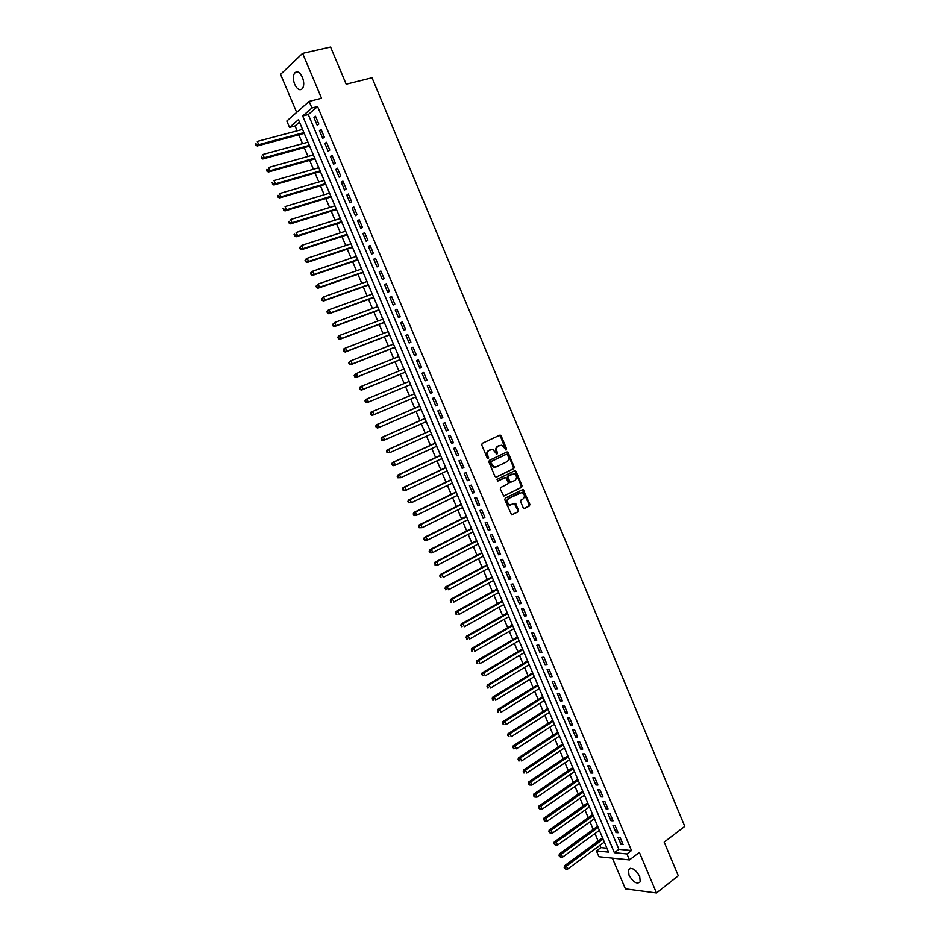 <?xml version="1.0" encoding="UTF-8"?>
<svg xmlns="http://www.w3.org/2000/svg" width="940" height="940" viewBox="0 0 940 940"><rect width="100%" height="100%" fill="white"/><g stroke="black" fill="none" stroke-linecap="round" stroke-linejoin="round"><path stroke-width="1.41" d="M506.237 449.943L506.554 448.78L501.185 435.948L499.716 435.197L482.22 443.339L481.762 445.02L487.202 457.968L488.248 458.497L487.872 455.653C487.073 453.197 487.566 451.4 489.352 450.272L492.807 449.426L496.861 454.231L497.613 453.033L496.907 451.365C496.109 448.921 496.602 447.146 498.376 446.018L501.76 445.172L506.237 449.943M505.744 449.954L500.433 436.207L499.34 435.361M487.754 458.52L487.132 455.888L487.872 455.653M496.802 454.22L496.167 451.599L496.907 451.365M639.693 876.386C635.452 869.171 631.704 866.939 628.461 869.664L628.989 875.116C633.207 882.308 636.956 884.552 640.222 881.814L639.693 876.386M302.386 77.268C299.789 72.11 297.216 70.676 294.655 72.968C292.916 75.799 292.928 79.594 294.69 84.353C297.287 89.512 299.86 90.933 302.433 88.63C304.161 85.822 304.149 82.027 302.386 77.268M523.181 507.753L524.638 508.47L529.408 506.026L529.843 504.334L523.11 489.411L505.262 498.118L504.804 499.81L511.607 514.873L518.116 511.818L518.574 510.126L515.214 503.264L509.856 504.933C506.989 502.923 506.672 500.726 508.94 498.318L521.982 492.478C524.861 494.44 525.178 496.637 522.957 499.046L521.077 499.998L520.631 501.678L523.181 507.753M626.945 853.943L629.471 859.924L598.909 856.716L596.442 850.911L608.591 852.122L298.438 119.674L289.52 127.405L286.817 121.037L309.143 101.403L311.916 107.971L302.668 115.996L614.361 852.698L626.945 853.943L631.48 850.536L317.567 106.525L311.916 107.971M309.143 101.403L321.539 98.265L302.61 53.357L330.575 47L346.179 84.201L372.029 77.785L684.79 826.389L664.181 842.123L678.292 875.763L656.484 893L639.376 852.404L629.471 859.924M513.745 468.672L514.192 467.004L508.235 452.786L506.778 452.034L489.376 460.341L488.906 462.022L494.945 476.38L496.438 477.12L513.745 468.672L512.993 468.896L513.44 467.227L507.483 453.021L506.449 452.199M516.084 471.516L522.029 485.686L521.582 487.366L503.699 496.05L500.315 489.141L500.773 487.449L507.812 483.959L508.27 482.267L505.732 477.438L497.754 481.092L497.037 479.388L514.627 470.776L516.084 471.516L515.332 471.739L521.265 485.91L522.029 485.686M612.386 858.126L625.405 888.876L656.484 893M302.61 53.357L280.567 74.377L296.664 112.377M604.22 842.158L604.667 842.839M601.741 835.942L602.446 837.963M599.262 830.455L599.72 831.172M596.794 824.263L597.499 826.295M594.303 818.728L594.773 819.48M591.836 812.559L592.553 814.592M589.333 806.99L589.815 807.777M586.877 800.845L587.594 802.889M584.351 795.24L584.856 796.062M581.907 789.107L582.624 791.163M579.369 783.466L579.886 784.324M576.937 777.357L577.654 779.413M574.375 771.67L574.904 772.562M571.955 765.583L572.672 767.651M569.37 759.861L569.922 760.789M566.961 753.798L567.678 755.866M564.364 748.029L564.928 749.004M561.956 742.001L562.684 744.069M559.347 736.184L559.923 737.195M556.95 730.168L557.678 732.248M554.318 724.317L554.917 725.363M551.945 718.336L552.661 720.404M549.289 712.438L549.9 713.519M546.915 706.469L547.644 708.56M544.248 700.535L544.883 701.651M541.887 694.59L542.615 696.681M539.207 688.609L539.842 689.772M536.857 682.698L537.586 684.79M534.143 676.671L534.813 677.869M531.805 670.784L532.545 672.887M529.079 664.721L529.761 665.955M526.753 658.858L527.493 660.961M524.015 652.748L524.708 654.017M521.688 646.896L522.428 649.011M518.939 640.751L519.644 642.055M516.624 634.935L517.364 637.05M513.851 628.743L514.568 630.082M511.548 622.95L512.288 625.065M508.752 616.711L509.492 618.097M506.46 610.941L507.212 613.068M503.652 604.655L504.404 606.089M501.373 598.921L502.125 601.048M499.187 594.127L498.541 592.588M496.273 586.877L497.025 589.004M494.088 582.083L493.418 580.509M491.162 574.81L491.914 576.948M488.295 568.406L489.106 569.946M486.051 562.731L486.803 564.881M483.16 556.28L483.983 557.855M480.928 550.629L481.68 552.779M478.025 544.143L478.86 545.752M475.793 538.514L476.556 540.676M472.867 531.981L473.725 533.638M470.658 526.377L471.422 528.538M467.721 519.797L468.59 521.489M465.512 514.227L466.275 516.389M462.551 507.6L463.444 509.339M460.353 502.054L461.117 504.228M457.38 495.38L458.285 497.154M455.195 489.858L455.959 492.031M452.986 485.017L452.199 483.148M450.025 477.649L450.789 479.835M447.816 472.808L447.005 470.893M444.843 465.418L445.619 467.603M441.812 458.614L442.764 460.506M439.662 453.174L440.425 455.36M437.441 448.31L436.595 446.324M434.468 440.907L435.232 443.104M432.247 436.043L431.389 434.01M429.263 428.616L430.038 430.814M427.042 423.752L426.161 421.672M424.046 416.314L424.821 418.512M421.825 411.438L420.932 409.323M418.829 403.988L419.604 406.197M416.608 399.101L415.691 396.95M413.471 391.698L414.387 393.86M408.23 379.337L409.135 381.464M410.463 384.589L411.509 386.693M402.99 366.953L403.883 369.044M405.222 372.216L406.268 374.32M397.738 354.556L398.619 356.613M399.97 359.82L401.028 361.935M393.343 344.157L392.615 342.078M394.718 347.412L395.764 349.527M387.21 329.693L388.055 331.691M389.454 334.981L390.5 337.096M381.934 317.238L382.768 319.201M384.178 322.526L385.236 324.641M376.658 304.76L377.469 306.687M378.902 310.059L379.948 312.174M372.158 294.149L371.5 292.211M373.615 297.569L374.661 299.684M366.847 281.601L366.201 279.685M368.315 285.067L369.373 287.182M360.748 267.207L361.524 269.028M363.005 272.529L364.062 274.656M356.19 256.444L355.567 254.599M357.694 259.981L358.751 262.107M350.855 243.824L350.244 242.026M352.371 247.42L353.428 249.535M345.509 231.193L344.91 229.43M347.036 234.824L348.094 236.951M339.434 216.858L340.151 218.55M341.702 222.216L342.759 224.343M334.076 204.215L334.781 205.872M336.356 209.596L337.413 211.712M329.411 193.182L328.859 191.525M330.998 196.942L332.055 199.069M324.03 180.468L323.489 178.847M325.639 184.275L326.697 186.402M318.637 167.743L318.12 166.145M320.258 171.585L321.327 173.712M313.231 154.994L312.738 153.432M314.877 158.883L315.946 161.01M307.827 142.222L307.345 140.695M309.495 146.158L310.553 148.285M318.813 124.092L315.523 116.29L313.972 117.606L317.262 125.396L318.813 124.092M324.3 137.087L321.01 129.297L319.447 130.59L322.737 138.368L324.3 137.087M329.787 150.059L326.497 142.281L324.923 143.538L328.201 151.305L329.787 150.059M335.251 163.008L331.973 155.241L330.387 156.475L333.665 164.23L335.251 163.008M340.715 175.945L337.437 168.189L335.85 169.4L339.117 177.131L340.715 175.945M346.167 188.858L342.889 181.103L341.291 182.29L344.557 190.021L346.167 188.858M351.607 201.736L348.34 194.004L346.731 195.167L349.986 202.876L351.607 201.736M357.036 214.614L353.781 206.894L352.159 208.022L355.414 215.718L357.036 214.614M362.464 227.457L359.209 219.749L357.576 220.853L360.831 228.538L362.464 227.457M367.881 240.288L364.638 232.591L362.993 233.661L366.236 241.333L367.881 240.288M373.298 253.095L370.043 245.411L368.398 246.456L371.641 254.117L373.298 253.095M378.691 265.879L375.448 258.206L373.791 259.228L377.022 266.878L378.691 265.879M384.084 278.639L380.853 270.99L379.184 271.977L382.404 279.615L384.084 278.639M389.465 291.388L386.234 283.751L384.554 284.703L387.785 292.34L389.465 291.388M394.835 304.113L391.616 296.488L389.924 297.416L393.143 305.03L394.835 304.113M400.205 316.815L396.986 309.201L395.282 310.106L398.501 317.708L400.205 316.815M405.563 329.505L402.344 321.891L400.64 322.772L403.848 330.375L405.563 329.505M410.909 342.172L407.702 334.57L405.986 335.427L409.182 343.006L410.909 342.172M416.255 354.815L413.048 347.224L411.321 348.059L414.517 355.626L416.255 354.815M421.578 367.434L418.382 359.867L416.643 360.666L419.839 368.221L421.578 367.434M426.901 380.042L423.717 372.487L421.966 373.251L425.15 380.806L426.901 380.042M432.224 392.626L429.028 385.083L427.277 385.823L430.45 393.355L432.224 392.626L430.45 393.355M437.523 405.187L434.339 397.655L432.576 398.372L435.749 405.892L437.523 405.187M442.822 417.736L439.65 410.216L437.864 410.909L441.036 418.418L442.822 417.736M448.11 430.262L444.937 422.741L443.151 423.411L446.324 430.908L448.11 430.262M453.397 442.764L450.225 435.267L448.427 435.902L451.588 443.386L453.397 442.764M458.661 455.254L455.501 447.757L453.691 448.38L456.852 455.853L458.661 455.254M463.925 467.709L460.776 460.236L458.955 460.823L462.104 468.285L463.925 467.709M469.189 480.164L466.029 472.691L464.207 473.255L467.356 480.704L469.189 480.164M474.43 492.584L471.281 485.134L469.448 485.674L472.597 493.112L474.43 492.584M479.67 504.991L476.533 497.554L474.688 498.059L477.826 505.485L479.67 504.991M484.899 517.376L481.762 509.95L479.917 510.432L483.043 517.846L484.899 517.376M490.128 529.749L486.99 522.323L485.134 522.793L488.26 530.195L490.128 529.749M495.333 542.098L492.207 534.684L490.339 535.119L493.465 542.521L495.333 542.098M500.55 554.424L497.424 547.033L495.545 547.444L498.658 554.823L500.55 554.424M505.744 566.738L502.63 559.347L500.738 559.735L503.852 567.102L505.744 566.738M510.937 579.016L507.823 571.649L505.92 572.014L509.034 579.369L510.937 579.016M516.119 591.295L513.005 583.928L511.102 584.269L514.204 591.613L516.119 591.295M521.289 603.539L518.187 596.195L516.272 596.501L519.374 603.844L521.289 603.539M526.459 615.782L523.357 608.439L521.43 608.721L524.532 616.041L526.459 615.782M531.617 627.991L528.515 620.659L526.588 620.929L529.678 628.237L531.617 627.991M536.764 640.187L533.673 632.867L531.735 633.102L534.813 640.399L536.764 640.187M541.898 652.36L538.82 645.052L536.869 645.263L539.948 652.56L541.898 652.36M547.033 664.51L543.955 657.225L542.004 657.413L545.071 664.686L547.033 664.51M552.168 676.647L549.089 669.374L547.115 669.539L550.194 676.8L552.168 676.647M557.279 688.773L554.212 681.5L552.238 681.641L555.293 688.891L557.279 688.773M562.39 700.864L559.323 693.614L557.338 693.72L560.404 700.97L562.39 700.864M567.49 712.955L564.435 705.705L562.437 705.787L565.492 713.025L567.49 712.955M572.589 725.01L569.534 717.772L567.525 717.843L570.58 725.057L572.589 725.01M577.677 737.054L574.622 729.828L572.613 729.875L575.656 737.077L577.677 737.054M582.753 749.074L579.698 741.871L577.689 741.883L580.72 749.074L582.753 749.074M587.817 761.083L584.774 753.88L582.753 753.88L585.785 761.059L587.817 761.083M592.881 773.068L589.85 765.877L587.806 765.853L590.837 773.021L592.881 773.068M597.934 785.041L594.903 777.862L592.858 777.803L595.889 784.971L597.934 785.041M602.986 796.991L599.955 789.823L597.899 789.741L600.918 796.897L602.986 796.991M608.016 808.917L604.996 801.761L602.939 801.656L605.948 808.8L608.016 808.917M613.056 820.832L610.036 813.688L607.968 813.558L610.977 820.691L613.056 820.832M618.073 832.734L615.066 825.602L612.986 825.449L615.994 832.57L618.073 832.734M317.567 106.525L308.273 114.539L618.873 849.325L631.48 850.536M617.991 837.305L620.999 844.414L623.091 844.602L620.083 837.481L617.991 837.305M299.484 122.13L295.066 125.948L297.134 130.836M298.826 134.82L302.562 143.656M304.243 147.603L307.991 156.463M309.648 160.364L313.408 169.247M315.041 173.101L318.825 182.008M320.434 185.814L324.218 194.745M325.816 198.516L329.611 207.47M331.197 211.195L335.004 220.172M336.555 223.861L340.374 232.862M341.913 236.504L345.744 245.516M347.26 249.124L351.102 258.159M352.606 261.72L356.448 270.791M357.94 274.304L361.794 283.387M363.263 286.865L367.129 295.971M368.574 299.402L372.452 308.531M373.885 311.916L377.762 321.081M379.184 324.418L383.073 333.606M384.472 336.908L388.373 346.108M389.748 349.363L393.66 358.587M395.023 361.806L398.948 371.053M400.287 374.238L404.224 383.497M405.551 386.634L409.488 395.928M410.804 399.03L414.728 408.301M416.056 411.426L419.969 420.65M421.308 423.811L425.186 432.976M426.548 436.172L430.403 445.29M431.777 448.521L435.62 457.58M436.994 460.847L440.825 469.859M442.211 473.149L446.018 482.114M447.416 485.44L451.2 494.346M452.622 497.695L456.382 506.566M457.815 509.95L461.552 518.763M462.997 522.182L466.71 530.947M468.167 534.39L471.868 543.097M473.337 546.575L477.003 555.246M478.495 558.748L482.149 567.361M483.642 570.897L487.272 579.475M488.788 583.035L492.396 591.554M493.923 595.149L497.507 603.621M499.046 607.24L502.618 615.665M504.169 619.319L507.718 627.697M509.28 631.386L512.805 639.705M514.38 643.418L517.893 651.702M519.479 655.45L522.969 663.675M524.567 667.447L528.033 675.637M529.643 679.432L533.086 687.575M534.719 691.394L538.138 699.489M539.783 703.343L543.191 711.392M544.836 715.281L548.22 723.271M549.888 727.184L553.249 735.139M554.929 739.087L558.278 746.983M559.958 750.954L563.283 758.815M564.987 762.81L568.289 770.624M570.004 774.654L573.283 782.409M575.01 786.475L578.276 794.183M580.015 798.272L583.258 805.944M585.009 810.057L588.24 817.683M589.991 821.83L593.199 829.397M594.973 833.58L598.169 841.1M599.943 845.307L600.918 847.61L606.923 848.186M301.916 127.875L302.41 129.426M304.09 133.41L305.159 135.536M600.918 847.61L596.442 850.911M295.066 125.948L289.52 127.405M308.273 114.539L302.668 115.996M618.873 849.325L614.361 852.698M313.972 117.606L315.863 117.112M319.447 130.59L321.339 130.073M324.923 143.538L326.815 143.021M330.387 156.475L332.267 155.946M335.85 169.4L337.719 168.847M341.291 182.29L343.159 181.737M346.731 195.167L348.587 194.592M352.159 208.022L354.016 207.434M357.576 220.853L359.421 220.254M362.993 233.661L364.838 233.061M368.398 246.456L370.231 245.834M373.791 259.228L375.612 258.594M379.184 271.977L380.994 271.343M384.554 284.703L386.363 284.056M389.924 297.416L391.733 296.758M395.282 310.106L397.091 309.436M400.64 322.772L402.426 322.091M405.986 335.427L407.772 334.734M411.321 348.059L413.095 347.353M416.643 360.666L418.418 359.95M421.966 373.251L423.728 372.522M427.277 385.823L429.028 385.083M435.749 405.892L437.5 405.14M441.036 418.418L442.787 417.642M446.324 430.908L448.051 430.132M451.588 443.386L453.327 442.599M456.852 455.853L458.579 455.042M462.104 468.285L463.831 467.474M467.356 480.704L469.072 479.882M472.597 493.112L474.301 492.278M477.826 505.485L479.518 504.639M483.043 517.846L484.735 516.988M488.26 530.195L489.94 529.326M493.465 542.521L495.145 541.64M498.658 554.823L500.339 553.93M503.852 567.102L505.52 566.197M509.034 579.369L510.69 578.452M514.204 591.613L515.86 590.684M519.374 603.844L521.019 602.904M524.532 616.041L526.165 615.101M529.678 628.237L531.312 627.274M534.813 640.399L536.446 639.435M539.948 652.56L541.569 651.573M545.071 664.686L546.692 663.699M550.194 676.8L551.803 675.801M555.293 688.891L556.903 687.88M560.404 700.97L562.003 699.948M565.492 713.025L567.09 711.991M570.58 725.057L572.166 724.023M575.656 737.077L577.242 736.032M580.72 749.074L582.307 748.017M585.785 761.059L587.359 759.99M590.837 773.021L592.4 771.94M595.889 784.971L597.441 783.878M600.918 796.897L602.481 795.792M605.948 808.8L607.499 807.695M610.977 820.691L612.516 819.574M615.994 832.57L617.533 831.43M620.999 844.414L622.527 843.274M496.167 451.599C495.368 449.167 495.85 447.381 497.624 446.265L499.07 445.584M487.132 455.888C486.321 453.433 486.814 451.647 488.612 450.519L490.069 449.825M495.956 477.203L512.993 468.896M507.459 454.76L506.425 454.231L491.162 461.528L490.845 462.703L494.287 467.027L496.332 466.863L506.742 461.834C508.505 460.706 508.987 458.931 508.188 456.499L507.459 454.76M505.838 454.42L506.425 454.231M495.545 467.11L493.535 467.262L490.833 464.701L490.422 461.763L505.673 454.466M503.852 496.073L520.819 487.578L521.265 485.91M504.627 477.626L497.342 481.139M515.061 480.363C517.306 477.943 516.976 475.746 514.039 473.784L508.364 475.887L507.906 477.567L510.432 482.396L515.061 480.363M510.772 482.431L508.846 481.821L507.154 477.779L507.612 476.098L511.595 474.148M515.332 471.739L514.345 470.916M510.796 505.027L509.104 505.132C506.225 503.123 505.92 500.926 508.176 498.517L519.491 492.819M511.724 514.897L517.353 512.006L517.811 510.314L514.321 503.429M524.085 508.552L528.633 506.214L529.079 504.533L522.217 489.599M302.551 129.391L257.301 141.411L258.7 144.678L257.255 145.959L304.231 133.363M256.338 144.49L255.786 143.174L255.762 144.995L258.7 144.678L303.914 132.587M257.255 145.959L255.762 144.995M307.968 142.187L262.883 154.489L264.269 157.755L262.824 158.989L309.636 146.111M261.919 157.556L261.355 156.251L261.332 158.049L264.269 157.755L309.319 145.371M262.824 158.989L261.332 158.049M313.373 154.947L268.452 167.532L269.839 170.798L268.382 172.008L315.029 158.837M267.489 170.61L266.925 169.306L266.901 171.092L269.839 170.798L314.724 158.143M268.382 172.008L266.901 171.092M318.778 167.708L274.01 180.562L275.397 183.817L273.916 185.004L320.399 171.55M273.046 183.629L272.483 182.325L272.459 184.111L275.397 183.817L320.129 170.892M271.895 182.807L272.483 182.325M273.916 185.004L272.459 184.111M324.171 180.433L279.556 193.57L280.942 196.824L279.462 197.976L325.781 184.228M278.593 196.636L278.04 195.332L277.441 195.802L278.005 197.095L280.942 196.824L325.51 183.617M277.441 195.802L278.04 195.332M279.462 197.976L278.005 197.095M329.552 193.147L285.09 206.565L286.477 209.808L284.985 210.936L331.139 196.907M284.139 209.62L283.575 208.328L283.539 210.078L286.477 209.808L330.892 196.319M282.987 208.774L283.575 208.328M284.985 210.936L283.539 210.078M334.922 205.837L290.625 219.525L292.011 222.768L290.507 223.873L336.497 209.55M289.661 222.58L289.109 221.288L289.062 223.027L292.011 222.768L336.262 208.997M288.51 221.734L289.109 221.288M290.507 223.873L289.062 223.027M340.292 218.503L296.147 232.474L297.522 235.705L296.018 236.774L341.843 222.169M295.184 235.529L294.631 234.236L294.584 235.952L297.522 235.705L341.631 221.664M294.032 234.671L294.631 234.236M296.018 236.774L294.584 235.952M345.65 231.158L301.658 245.399L303.044 248.63L301.517 249.676L347.177 234.777M300.706 248.454L300.154 247.161L299.543 247.572L300.095 248.865L303.044 248.63L346.978 234.307M299.543 247.572L301.658 245.399L300.154 247.161M301.517 249.676L300.095 248.865M350.996 243.777L307.169 258.3L308.543 261.52L307.004 262.542L352.512 247.373M306.205 261.355L305.653 260.063L305.042 260.474L305.594 261.755L308.543 261.52L352.324 246.938M305.042 260.474L305.629 259.322L307.169 258.3L305.653 260.063M307.004 262.542L305.594 261.755M356.331 256.397L312.668 271.19L314.031 274.398L312.491 275.397L357.835 259.933M311.704 274.233L311.152 272.941L310.541 273.34L311.081 274.633L314.031 274.398L357.67 259.546M310.541 273.34L311.116 272.177L312.668 271.19L311.152 272.941M312.491 275.397L311.081 274.633M361.665 268.981L318.143 284.045L319.518 287.264L317.967 288.216L363.146 272.483M317.191 287.088L316.639 285.807L316.016 286.195L316.569 287.476L319.518 287.264L362.993 272.13M316.016 286.195L318.143 284.045L316.639 285.807M317.967 288.216L316.569 287.476M366.988 281.554L323.63 296.887L324.993 300.095L323.43 301.035L368.457 285.008M322.667 299.93L322.126 298.65L321.492 299.026L322.044 300.307L324.993 300.095L368.315 284.691M321.492 299.026L323.63 296.887L322.126 298.65M323.43 301.035L322.044 300.307M372.299 294.103L329.094 309.707L330.457 312.914L328.882 313.819L373.744 297.522M328.142 312.75L327.59 311.469L326.967 311.833L327.508 313.114L330.457 312.914L373.627 297.24M326.967 311.833L327.52 310.623L329.094 309.707L327.59 311.469M328.882 313.819L327.508 313.114M377.61 306.628L334.558 322.514L335.921 325.71L334.335 326.591L379.031 310.012M333.594 325.546L333.054 324.265L332.419 324.617L332.971 325.898L335.921 325.71L378.938 309.765M332.419 324.617L334.558 322.514L333.054 324.265M334.335 326.591L332.971 325.898M382.909 319.142L340.01 335.286L341.373 338.482L339.775 339.328L384.319 322.479M339.046 338.318L338.506 337.049L337.871 337.389L338.412 338.659L341.373 338.482L384.225 322.267M337.871 337.389L338.412 336.144L340.01 335.286L338.506 337.049M339.775 339.328L338.412 338.659M388.197 331.632L345.45 348.047L346.813 351.231L345.203 352.065L389.583 334.934M344.498 351.078L343.946 349.798L343.312 350.138L343.852 351.407L346.813 351.231L389.512 334.757M343.312 350.138L343.852 348.881L345.45 348.047L343.946 349.798M345.203 352.065L343.852 351.407M393.472 344.111L350.879 360.784L352.241 363.968L350.632 364.767L394.847 347.353M349.927 363.815L349.386 362.546L348.74 362.863L349.281 364.132L352.241 363.968L394.8 347.224M348.74 362.863L350.879 360.784L349.386 362.546M350.632 364.767L349.281 364.132M398.748 356.565L356.307 373.509L357.67 376.681L356.037 377.457L400.111 359.773M355.355 376.529L354.815 375.26L354.169 375.565L354.709 376.834L357.67 376.681L400.064 359.668M354.169 375.565L356.307 373.509L354.815 375.26M356.037 377.457L354.709 376.834M404.012 368.997L361.724 386.199L363.075 389.372L361.442 390.123L405.352 372.158M360.772 389.219L360.231 387.962L359.585 388.255L360.126 389.524L363.075 389.372L405.328 372.099M359.585 388.255L360.09 386.951L361.724 386.199L360.231 387.962M361.442 390.123L360.126 389.524M366.835 402.767L410.592 384.531L366.835 402.767L365.531 402.191L366.177 401.897L365.637 400.628L364.99 400.922L365.531 402.191M409.264 381.405L367.129 398.877L368.48 402.05L366.177 401.897M364.99 400.922L365.495 399.606L367.129 398.877L365.637 400.628M371.041 413.295L370.384 413.565L370.924 414.834L371.582 414.552L371.041 413.295L372.534 411.544L414.517 393.801L370.877 412.237L372.534 411.544L373.885 414.704L415.832 396.892M371.582 414.552L373.885 414.704L372.228 415.386L370.924 414.834M370.384 413.565L370.877 412.237M419.745 406.139L376.259 424.845L377.927 424.175L379.267 427.336L421.061 409.264M419.757 406.174L377.927 424.175L375.765 426.196L376.305 427.453L376.975 427.183L376.435 425.926M376.975 427.183L379.267 427.336L377.61 427.994L376.305 427.453M375.765 426.196L376.259 424.845M424.962 418.453L381.64 437.441L383.309 436.795L384.648 439.944L426.302 421.613M424.986 418.535L383.309 436.795L381.147 438.804L381.687 440.061L382.357 439.803L381.816 438.545M382.357 439.803L384.648 439.944L381.687 440.061M381.147 438.804L381.64 437.441M430.168 430.755L386.998 450.013L388.678 449.39L390.018 452.539L431.519 433.951M430.214 430.873L388.678 449.39L386.516 451.388L387.057 452.645L387.727 452.399L387.198 451.141M387.727 452.399L390.018 452.539L387.057 452.645M386.516 451.388L386.998 450.013M435.373 443.034L392.356 462.562L394.048 461.963L395.387 465.112L436.736 446.265M435.431 443.187L394.048 461.963L391.886 463.949L392.415 465.206L393.096 464.971L392.556 463.714M393.096 464.971L395.387 465.112L393.696 465.7L392.415 465.206M391.886 463.949L392.356 462.562M440.555 455.301L397.702 475.088L399.406 474.524L400.745 477.661L441.941 458.555M440.637 455.477L399.406 474.524L397.232 476.498L397.773 477.755L398.454 477.52L397.914 476.274M398.454 477.52L400.745 477.661L397.773 477.755M397.232 476.498L397.702 475.088M445.748 467.544L403.037 487.602L404.752 487.061L406.08 490.198L447.135 470.822M445.83 467.756L404.752 487.061L402.579 489.023L403.119 490.269L403.801 490.057L403.272 488.812M403.801 490.057L406.08 490.198L403.119 490.269M402.579 489.023L403.037 487.602M450.918 479.764L408.371 500.092L410.087 499.575L411.426 502.7L452.328 483.078M451.024 480.023L410.087 499.575L407.925 501.525L408.454 502.782L409.147 502.571L408.606 501.326M409.147 502.571L411.426 502.7L408.454 502.782M407.925 501.525L408.371 500.092M456.088 491.973L413.694 512.559L415.421 512.077L416.749 515.202L457.51 495.321M456.206 492.255L415.421 512.077L413.248 514.015L413.776 515.261L414.47 515.073L413.941 513.816M414.47 515.073L416.749 515.202L415.022 515.672L413.776 515.261M413.248 514.015L413.694 512.559M461.246 504.157L419.005 525.014L420.744 524.555L422.072 527.669L462.68 507.53M461.387 504.486L420.744 524.555L418.57 526.482L419.099 527.728L419.792 527.54L419.264 526.294M419.792 527.54L422.072 527.669L419.099 527.728M418.57 526.482L419.005 525.014M466.405 516.33L424.304 537.445L426.055 537.01L427.383 540.124L467.838 519.726M466.557 516.683L426.055 537.01L423.881 538.926L424.41 540.171L425.115 539.995L424.575 538.749M425.115 539.995L427.383 540.124L424.41 540.171M423.881 538.926L424.304 537.445M471.551 528.48L429.603 549.853L431.366 549.454L432.694 552.556L472.996 531.911M471.716 528.868L431.366 549.454L429.18 551.357L430.414 552.438L429.886 551.192M430.414 552.438L432.694 552.556L430.931 552.955L429.709 552.591M429.18 551.357L429.603 549.853M476.686 540.606L434.891 562.249L436.665 561.861L437.981 564.964L478.155 544.072M476.862 541.029L436.665 561.861L434.48 563.765L435.714 564.846L435.185 563.612M435.714 564.846L437.981 564.964L436.219 565.351L435.009 564.999M434.48 563.765L434.891 562.249M481.809 552.72L440.167 574.622L441.953 574.269L443.269 577.36L483.289 556.21M482.009 553.178L441.953 574.269L439.767 576.149L441.001 577.242L440.472 576.009M441.001 577.242L440.296 577.383M439.767 576.149L440.167 574.622M486.932 564.811L445.443 586.971L447.228 586.642L448.545 589.732L488.424 568.336M487.143 565.304L447.228 586.642L445.043 588.511L446.288 589.615L445.76 588.381M446.288 589.615L445.572 589.756M445.043 588.511L445.443 586.971M492.043 576.878L450.707 599.309L452.504 599.003L453.82 602.093L493.547 580.438M492.266 577.418L452.504 599.003L450.319 600.86L451.564 601.976L451.036 600.742M451.564 601.976L450.836 602.093M450.319 600.86L450.707 599.309M497.154 588.934L455.959 611.623L457.768 611.341L459.084 614.431L498.67 592.529M497.389 589.509L457.768 611.341L455.571 613.197L456.828 614.314L456.299 613.08M456.828 614.314L456.1 614.419M455.571 613.197L455.959 611.623M502.242 600.977L461.211 623.925L463.021 623.667L464.337 626.745L503.781 604.584M502.501 601.577L463.021 623.667L460.823 625.5L462.081 626.627L461.552 625.405M462.081 626.627L461.352 626.733M460.823 625.5L461.211 623.925M507.33 612.998L466.44 636.192L468.273 635.969L469.577 639.036L508.881 616.64M507.6 613.632L468.273 635.969L466.076 637.79L467.333 638.93L466.804 637.696M467.333 638.93L466.593 639.024M466.076 637.79L466.44 636.192M512.418 624.994L471.68 648.447L473.513 648.248L474.818 651.314L513.969 628.672M512.699 625.664L473.513 648.248L471.316 650.057L472.562 651.209L472.045 649.986M472.562 651.209L471.833 651.291M471.316 650.057L471.68 648.447M517.494 636.979L476.897 660.691L478.742 660.514L480.046 663.57L519.056 640.681M517.787 637.673L478.742 660.514L476.545 662.312L477.802 663.464L477.273 662.242M477.802 663.464L477.062 663.534M476.545 662.312L476.897 660.691M522.558 648.941L482.114 672.911L483.959 672.758L485.263 675.813L524.132 652.666M522.863 649.669L483.959 672.758L481.762 674.544L483.019 675.707L482.502 674.485M483.019 675.707L482.279 675.766M481.762 674.544L482.114 672.911M527.61 660.879L487.32 685.107L489.176 684.978L490.48 688.033L529.208 664.639M527.939 661.654L489.176 684.978L486.967 686.764L488.236 687.927L487.719 686.705M488.236 687.927L487.496 687.974M486.967 686.764L487.32 685.107M532.663 672.805L492.513 697.292L494.381 697.186L495.686 700.23L534.273 676.6M533.004 673.616L494.381 697.186L492.172 698.949L493.441 700.136L492.924 698.914M493.441 700.136L492.701 700.171M492.172 698.949L492.513 697.292M537.704 684.72L497.707 709.453L499.575 709.371L500.879 712.414L539.325 688.538M538.056 685.554L499.575 709.371L497.366 711.134L498.647 712.32L498.118 711.098M498.647 712.32L497.895 712.344M497.366 711.134L497.707 709.453M542.744 696.611L502.877 721.591L504.768 721.532L506.061 724.576L544.366 700.453M543.109 697.48L504.768 721.532L502.559 723.283L503.828 724.482L503.311 723.26M503.828 724.482L503.076 724.493M502.559 723.283L502.877 721.591M547.773 708.478L508.058 733.717L509.95 733.682L511.243 736.713L549.407 712.356M548.149 709.383L509.95 733.682L507.741 735.421L509.01 736.619L508.493 735.409M509.01 736.619L508.258 736.631M507.741 735.421L508.058 733.717M552.79 720.334L513.216 745.82L515.12 745.808L516.413 748.839L554.447 724.235M553.19 721.274L515.12 745.808L512.911 747.535L514.192 748.745L513.675 747.535M514.192 748.745L513.428 748.745M512.911 747.535L513.216 745.82M557.796 732.166L518.375 757.899L520.29 757.922L521.582 760.942L559.465 736.102M558.207 733.141L520.29 757.922L518.069 759.638L519.35 760.86L518.845 759.649M519.35 760.86L518.586 760.848M518.069 759.638L518.375 757.899M562.802 743.986L523.521 769.966L525.448 770.013L526.741 773.033L564.482 747.946M563.225 744.985L525.448 770.013L523.228 771.716L524.508 772.939L524.003 771.74M524.508 772.939L523.745 772.927M523.228 771.716L523.521 769.966M567.795 755.784L528.668 782.01L530.595 782.08L531.887 785.1L569.487 759.779M568.242 756.818L530.595 782.08L528.374 783.784L529.667 785.018L529.149 783.807M531.887 785.1L529.667 785.018M528.374 783.784L528.668 782.01M572.789 767.569L533.803 794.042L535.741 794.136L537.022 797.144L574.493 771.587M573.247 768.638L535.741 794.136L533.52 795.827L534.801 797.061L534.296 795.863M537.022 797.144L534.801 797.061M533.52 795.827L533.803 794.042M577.771 779.331L538.926 806.05L540.876 806.168L542.157 809.175L579.486 783.384M578.241 780.435L540.876 806.168L538.644 807.848L539.936 809.093L539.431 807.895M542.157 809.175L539.936 809.093M538.644 807.848L538.926 806.05M582.741 791.081L544.037 818.047L545.999 818.188L547.28 821.184L584.469 795.158M583.223 792.209L543.766 819.845L545.071 821.114L544.554 819.903M547.28 821.184L545.071 821.114M543.766 819.845L544.037 818.047M587.712 802.807L549.148 830.02L551.122 830.184L552.391 833.181L589.451 806.908M588.205 803.97L548.889 831.841L550.182 833.099L549.677 831.9M552.391 833.181L550.182 833.099M548.889 831.841L549.148 830.02M592.67 814.51L554.248 841.97L556.221 842.158L557.502 845.154L594.421 818.646M593.175 815.72L553.989 843.803L555.293 845.072L554.788 843.885M557.502 845.154L555.293 845.072M553.989 843.803L554.248 841.97M597.617 826.201L559.347 853.908L561.333 854.119L562.602 857.104L599.379 830.373M598.145 827.435L559.089 855.752L560.393 857.033L559.888 855.835M562.602 857.104L560.393 857.033M559.089 855.752L559.347 853.908M602.564 837.881L564.423 865.822L566.421 866.057L567.689 869.042L604.338 842.076M603.104 839.15L564.188 867.679L565.492 868.971L564.987 867.784M567.689 869.042L565.492 868.971M564.188 867.679L564.423 865.822M505.802 449.014L506.554 448.78M487.825 457.557L488.577 457.322M496.861 453.268L497.613 453.033M497.624 446.265L498.376 446.018M488.612 450.519L489.352 450.272M500.433 436.207L501.185 435.948M507.483 453.021L508.235 452.786M513.44 467.227L514.192 467.004M490.422 461.763L491.162 461.528M490.093 462.938L490.845 462.703M490.833 464.701L491.585 464.478M520.819 487.578L521.582 487.366M504.345 477.708L505.097 477.485M507.612 476.098L508.364 475.887M507.154 477.779L507.906 477.567M508.846 481.821L509.609 481.609M508.176 498.517L508.94 498.318M515.249 504.228L516.013 504.04M517.811 510.314L518.574 510.126M517.353 512.006L518.116 511.818M523.145 490.398L523.909 490.198M529.079 504.533L529.843 504.334M528.633 506.214L529.408 506.026M628.461 869.664L630.27 868.29M294.655 72.968L298.192 72.133M499.563 435.396L500.315 435.138M506.637 452.222L507.389 451.987M493.535 467.262L494.287 467.027M509.668 482.608L510.432 482.396M514.497 470.952L515.249 470.717M509.104 505.132L509.856 504.933M514.45 503.464L515.214 503.264M522.346 489.623L523.11 489.411"/></g></svg>
